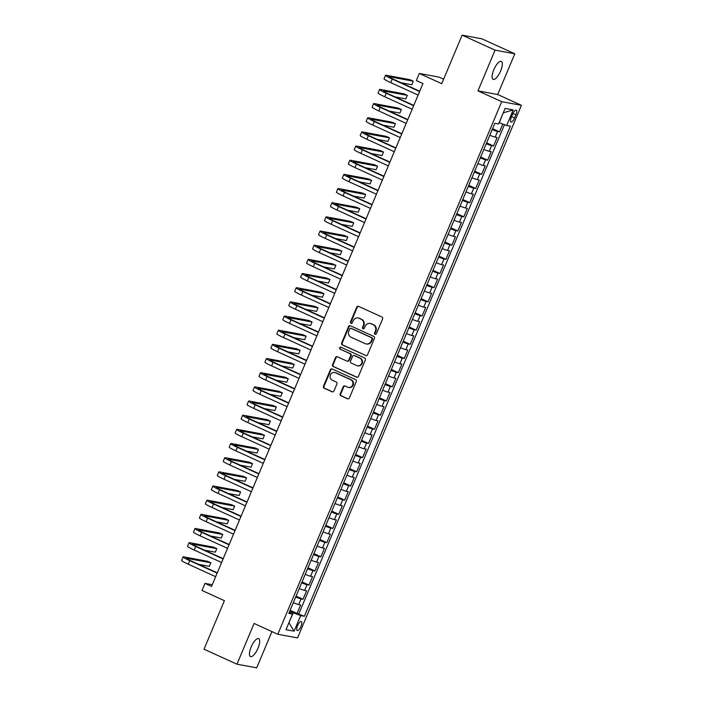<?xml version="1.0" encoding="UTF-8"?>
<svg xmlns="http://www.w3.org/2000/svg" width="703" height="703" viewBox="0 0 703 703"><rect width="100%" height="100%" fill="white"/><g stroke="black" fill="none" stroke-linecap="round" stroke-linejoin="round"><path stroke-width="1.05" d="M375.059 334.285A1.063 0.993 -79.5 0 0 376.369 333.723L382.581 318.951A1.511 1.415 -79.5 0 0 381.87 316.965L358.583 306.367A1.511 1.415 -79.5 0 0 356.702 307.176L350.498 321.948A1.063 0.993 -79.5 0 0 351.21 323.398A1.063 0.993 -79.5 0 0 352.308 322.765L353.108 320.858A4.842 4.534 -79.5 0 1 359.119 318.292L361.061 319.18A4.842 4.534 -79.5 0 1 363.328 325.507L362.528 327.422A1.063 0.993 -79.5 0 0 363.24 328.872A1.063 0.993 -79.5 0 0 364.339 328.248L365.147 326.333A4.842 4.534 -79.5 0 1 371.149 323.767L373.091 324.654A4.842 4.534 -79.5 0 1 375.367 330.981L374.558 332.897A1.063 0.993 -79.5 0 0 375.059 334.285M257.975 648.236A9.868 3.383 114.5 0 0 258.651 638.623A9.868 3.383 114.5 0 0 251.156 646.971A9.868 3.383 114.5 0 0 250.479 656.584A9.868 3.383 114.5 0 0 257.975 648.236M500.615 71.021A9.868 3.383 114.5 0 0 501.292 61.416A9.868 3.383 114.5 0 0 493.787 69.755A9.868 3.383 114.5 0 0 493.119 79.369A9.868 3.383 114.5 0 0 500.615 71.021M300.963 626.347A4.93 1.687 114.5 0 0 301.297 621.54A4.93 1.687 114.5 0 0 297.554 625.714A4.93 1.687 114.5 0 0 297.211 630.521A4.93 1.687 114.5 0 0 300.963 626.347M340.234 393.838A1.511 1.415 -79.5 0 0 340.946 395.815L347.475 398.794A1.511 1.415 -79.5 0 0 349.356 397.995L356.254 381.588A1.511 1.415 -79.5 0 0 355.542 379.602L332.255 369.005A1.511 1.415 -79.5 0 0 330.375 369.804L323.477 386.211A1.511 1.415 -79.5 0 0 324.188 388.197L332.08 391.782A1.511 1.415 -79.5 0 0 333.96 390.982L336.913 383.961A1.511 1.415 -79.5 0 0 336.201 381.984L332.291 380.2A4.051 3.787 -79.5 0 1 334.593 372.502A4.051 3.787 -79.5 0 1 335.419 372.766L350.744 379.743A4.051 3.787 -79.5 0 1 348.442 387.441A4.051 3.787 -79.5 0 1 347.616 387.177L345.068 386.017A1.511 1.415 -79.5 0 0 343.187 386.817L340.234 393.838L340.77 393.935A1.511 1.415 -79.5 0 0 341.473 395.921L348.011 398.891A1.511 1.415 -79.5 0 0 348.055 398.909M495.079 50.15L477.961 90.872L497.689 94.527L514.807 53.806L495.079 50.15L462.126 35.15L441.739 83.666L419.331 73.463L416.352 80.546L422.942 83.552L211.568 586.399L204.977 583.393L201.998 590.476L224.406 600.678L204.011 649.194L236.964 664.186L256.692 667.85L271.929 631.593M477.961 90.872L501.687 101.671L277.799 634.264L254.082 623.464L236.964 664.186M365.657 355.551A1.511 1.415 -79.5 0 0 367.528 354.751L374.427 338.345A1.511 1.415 -79.5 0 0 373.715 336.368L350.428 325.77A1.511 1.415 -79.5 0 0 348.556 326.57L341.658 342.976A1.511 1.415 -79.5 0 0 342.37 344.953L366.184 355.648A1.511 1.415 -79.5 0 0 366.237 355.674M365.34 359.962L358.442 376.369A1.511 1.415 -79.5 0 1 356.562 377.168L333.275 366.571A1.511 1.415 -79.5 0 1 332.572 364.593L335.524 357.572A1.511 1.415 -79.5 0 1 337.396 356.773L346.843 361.07A1.511 1.415 -79.5 0 0 348.723 360.27L350.683 355.613A1.511 1.415 -79.5 0 0 349.971 353.635L340.138 349.154A1.063 0.993 -79.5 0 1 340.735 347.141A1.063 0.993 -79.5 0 1 340.955 347.212L364.629 357.985A1.511 1.415 -79.5 0 1 365.34 359.962M462.126 35.15L481.863 38.814L514.807 53.806M290.128 610.283L297.061 613.438L300.638 604.94L298.687 604.58L301.069 598.912A6.169 0.492 -157.2 0 1 295.708 597.005M296.077 596.118L303.019 599.272L306.587 590.775L304.645 590.415L307.026 584.747A6.169 0.492 -157.2 0 1 301.657 582.84M302.035 581.952L308.969 585.107L312.545 576.609L310.594 576.249L312.976 570.581A6.169 0.492 -157.2 0 1 307.615 568.683M307.984 567.787L314.926 570.95L318.494 562.444L316.552 562.084L318.934 556.425A6.169 0.492 -157.2 0 1 313.564 554.518M313.942 553.621L320.876 556.785L324.452 548.278L322.51 547.918L324.891 542.259A6.169 0.492 -157.2 0 1 319.522 540.352M319.9 539.456L326.833 542.619L330.41 534.122L328.459 533.753L330.841 528.094A6.169 0.492 -157.2 0 1 325.48 526.187M325.849 525.29L332.791 528.454L336.359 519.956L334.417 519.596L336.799 513.928A6.169 0.492 -157.2 0 1 331.429 512.021M331.807 511.134L338.741 514.288L342.317 505.791L340.366 505.431L342.748 499.763A6.169 0.492 -157.2 0 1 337.387 497.856M337.756 496.968L344.698 500.123L348.266 491.625L346.324 491.265L348.706 485.597A6.169 0.492 -157.2 0 1 343.336 483.69M343.714 482.803L350.648 485.958L354.224 477.46L352.273 477.1L354.655 471.432A6.169 0.492 -157.2 0 1 349.294 469.525M349.672 468.637L356.606 471.792L360.182 463.295L358.231 462.934L360.613 457.266A6.169 0.492 -157.2 0 1 355.243 455.359M355.621 454.472L362.563 457.627L366.131 449.129L364.189 448.769L366.571 443.101A6.169 0.492 -157.2 0 1 361.201 441.194M361.579 440.306L368.513 443.461L372.089 434.964L370.138 434.603L372.52 428.935A6.169 0.492 -157.2 0 1 367.159 427.029M367.528 426.141L374.471 429.296L378.038 420.798L376.096 420.438L378.478 414.77A6.169 0.492 -157.2 0 1 373.108 412.863M373.486 411.976L380.42 415.13L383.996 406.633L382.045 406.272L384.427 400.605A6.169 0.492 -157.2 0 1 379.066 398.706M379.435 397.81L386.378 400.965L389.945 392.467L388.003 392.107L390.385 386.439A6.169 0.492 -157.2 0 1 385.016 384.541M385.393 383.645L392.336 386.808L395.903 378.302L393.961 377.942L396.343 372.282A6.169 0.492 -157.2 0 1 390.973 370.376M391.351 369.479L398.285 372.643L401.861 364.136L399.91 363.776L402.292 358.117A6.169 0.492 -157.2 0 1 396.931 356.21M397.3 355.314L404.243 358.477L407.81 349.98L405.868 349.611L408.25 343.952A6.169 0.492 -157.2 0 1 402.881 342.045M403.258 341.148L410.192 344.312L413.768 335.814L411.817 335.454L414.199 329.786A6.169 0.492 -157.2 0 1 408.838 327.879M409.208 326.992L416.15 330.146L419.717 321.649L417.775 321.289L420.157 315.621A6.169 0.492 -157.2 0 1 414.788 313.714M415.165 312.826L422.099 315.981L425.675 307.483L423.733 307.123L426.115 301.455A6.169 0.492 -157.2 0 1 420.746 299.548M421.123 298.661L428.057 301.815L431.633 293.318L429.682 292.958L432.064 287.29A6.169 0.492 -157.2 0 1 426.703 285.383M427.072 284.495L434.015 287.65L437.582 279.153L435.64 278.792L438.022 273.124A6.169 0.492 -157.2 0 1 432.653 271.217M433.03 270.33L439.964 273.485L443.54 264.987L441.589 264.627L443.971 258.959A6.169 0.492 -157.2 0 1 438.61 257.052M438.98 256.164L445.922 259.319L449.489 250.822L447.547 250.461L449.929 244.793A6.169 0.492 -157.2 0 1 444.56 242.886M444.937 241.999L451.871 245.154L455.447 236.656L453.497 236.296L455.887 230.628A6.169 0.492 -157.2 0 1 450.518 228.721M450.895 227.834L457.829 230.988L461.405 222.491L459.454 222.13L461.836 216.462A6.169 0.492 -157.2 0 1 456.475 214.564M456.845 213.668L463.787 216.823L467.354 208.325L465.412 207.965L467.794 202.297A6.169 0.492 -157.2 0 1 462.425 200.399M462.802 199.503L469.736 202.666L473.312 194.16L471.361 193.8L473.743 188.14A6.169 0.492 -157.2 0 1 468.383 186.233M468.752 185.337L475.694 188.501L479.261 179.994L477.319 179.634L479.701 173.975A6.169 0.492 -157.2 0 1 474.332 172.068M474.71 171.172L481.643 174.335L485.219 165.838L483.269 165.469L485.65 159.809A6.169 0.492 -157.2 0 1 480.29 157.903M480.659 157.006L487.601 160.17L491.169 151.672L489.226 151.312L491.608 145.644A6.169 0.492 -157.2 0 1 486.239 143.737M486.617 142.85L493.559 146.004L497.126 137.507L495.184 137.147A6.169 0.492 -157.2 0 1 489.815 135.24M512.61 114.229L511.301 117.348A4.78 1.634 114.5 0 0 510.976 122.006A4.78 1.634 114.5 0 0 514.614 117.963L515.923 114.844A4.78 1.634 114.5 0 0 516.248 110.186A4.78 1.634 114.5 0 0 512.61 114.229M501.687 101.671L521.415 105.327L297.536 637.929L277.799 634.264M297.061 613.438L304.381 616.294L510.404 126.189L506.67 125.494L499.13 122.638M304.381 616.294L300.656 615.6L294.1 631.18L285.998 629.677L292.545 614.097L288.81 613.403L494.833 123.297L498.568 123.992L505.114 108.411L513.216 109.914L506.67 125.494M492.575 128.684L499.508 131.839L497.566 131.479A6.169 0.492 -157.2 0 1 492.197 129.572M493.559 146.004L491.608 145.644M487.601 160.17L485.65 159.809M481.643 174.335L479.701 173.975M475.694 188.501L473.743 188.14M469.736 202.666L467.794 202.297M463.787 216.823L461.836 216.462M457.829 230.988L455.887 230.628M451.871 245.154L449.929 244.793M445.922 259.319L443.971 258.959M439.964 273.485L438.022 273.124M434.015 287.65L432.064 287.29M428.057 301.815L426.115 301.455M422.099 315.981L420.157 315.621M416.15 330.146L414.199 329.786M410.192 344.312L408.25 343.952M404.243 358.477L402.292 358.117M398.285 372.643L396.343 372.282M392.336 386.808L390.385 386.439M386.378 400.965L384.427 400.605M380.42 415.13L378.478 414.77M374.471 429.296L372.52 428.935M368.513 443.461L366.571 443.101M362.563 457.627L360.613 457.266M356.606 471.792L354.655 471.432M350.648 485.958L348.706 485.597M344.698 500.123L342.748 499.763M338.741 514.288L336.799 513.928M332.791 528.454L330.841 528.094M326.833 542.619L324.891 542.259M320.876 556.785L318.934 556.425M314.926 570.95L312.976 570.581M308.969 585.107L307.026 584.747M303.019 599.272L301.069 598.912M298.845 613.772L504.455 124.659M499.508 131.839L502.786 124.036M288.951 622.656L293.248 612.805L289.733 611.206M499.262 122.7L503.286 112.761M443.611 79.202L439.059 77.128L419.331 73.463M497.689 94.527L521.415 105.327M212.253 584.747L204.977 583.393M288.933 622.691L294.1 631.18M289.372 612.076L292.545 614.097M483.857 149.405A6.169 0.492 22.8 0 0 489.226 151.312M477.908 163.571A6.169 0.492 22.8 0 0 483.269 165.469M471.95 177.736A6.169 0.492 22.8 0 0 477.319 179.634M466.001 191.893A6.169 0.492 22.8 0 0 471.361 193.8M460.043 206.058A6.169 0.492 22.8 0 0 465.412 207.965M454.085 220.224A6.169 0.492 22.8 0 0 459.454 222.13M448.136 234.389A6.169 0.492 22.8 0 0 453.497 236.296M442.178 248.554A6.169 0.492 22.8 0 0 447.547 250.461M436.229 262.72A6.169 0.492 22.8 0 0 441.589 264.627M430.271 276.885A6.169 0.492 22.8 0 0 435.64 278.792M424.322 291.051A6.169 0.492 22.8 0 0 429.682 292.958M418.364 305.216A6.169 0.492 22.8 0 0 423.733 307.123M412.406 319.382A6.169 0.492 22.8 0 0 417.775 321.289M406.457 333.547A6.169 0.492 22.8 0 0 411.817 335.454M400.499 347.713A6.169 0.492 22.8 0 0 405.868 349.611M394.55 361.878A6.169 0.492 22.8 0 0 399.91 363.776M388.592 376.035A6.169 0.492 22.8 0 0 393.961 377.942M382.634 390.2A6.169 0.492 22.8 0 0 388.003 392.107M376.685 404.366A6.169 0.492 22.8 0 0 382.045 406.272M370.727 418.531A6.169 0.492 22.8 0 0 376.096 420.438M364.778 432.697A6.169 0.492 22.8 0 0 370.138 434.603M358.82 446.862A6.169 0.492 22.8 0 0 364.189 448.769M352.862 461.027A6.169 0.492 22.8 0 0 358.231 462.934M346.913 475.193A6.169 0.492 22.8 0 0 352.273 477.1M340.955 489.358A6.169 0.492 22.8 0 0 346.324 491.265M335.006 503.524A6.169 0.492 22.8 0 0 340.366 505.431M329.048 517.689A6.169 0.492 22.8 0 0 334.417 519.596M323.099 531.855A6.169 0.492 22.8 0 0 328.459 533.753M317.141 546.02A6.169 0.492 22.8 0 0 322.51 547.918M311.183 560.177A6.169 0.492 22.8 0 0 316.552 562.084M305.234 574.342A6.169 0.492 22.8 0 0 310.594 576.249M299.276 588.508A6.169 0.492 22.8 0 0 304.645 590.415M293.327 602.673A6.169 0.492 22.8 0 0 298.687 604.58M293.248 612.805L300.656 615.6M503.436 112.788L513.216 109.914M375.543 334.364A1.063 0.993 -79.5 0 1 375.094 332.994L375.894 331.087A4.842 4.534 -79.5 0 0 373.627 324.751L373.091 324.654M370.165 323.459L370.701 323.556A4.842 4.534 -79.5 0 1 371.685 323.863L373.627 324.751M358.135 317.984L358.671 318.081A4.842 4.534 -79.5 0 1 359.655 318.389L361.597 319.276A4.842 4.534 -79.5 0 1 363.864 325.612L363.064 327.519A1.063 0.993 -79.5 0 0 363.513 328.881M358.539 306.35A1.511 1.415 -79.5 0 0 357.238 307.273L351.025 322.044A1.063 0.993 -79.5 0 0 351.482 323.406M350.384 325.744A1.511 1.415 -79.5 0 0 349.083 326.667L342.194 343.073A1.511 1.415 -79.5 0 0 342.897 345.05L366.184 355.648M371.975 339.048A1.063 0.993 -79.5 0 0 371.474 337.66L351.034 328.363A1.063 0.993 -79.5 0 0 349.725 328.925L348.873 330.937A4.842 4.534 -79.5 0 0 351.14 337.273L365.112 343.626A4.842 4.534 -79.5 0 0 371.122 341.069L371.975 339.048L372.511 339.145A1.063 0.993 -79.5 0 0 372.01 337.765L371.474 337.66M350.823 328.292L351.351 328.389A1.063 0.993 -79.5 0 1 351.57 328.459L372.01 337.765M366.105 343.943L366.632 344.039A4.842 4.534 -79.5 0 0 371.659 341.166L371.122 341.069M372.511 339.145L371.659 341.166M337.352 356.755A1.511 1.415 -79.5 0 0 336.052 357.669L333.099 364.69A1.511 1.415 -79.5 0 0 333.811 366.676L357.098 377.274A1.511 1.415 -79.5 0 0 357.142 377.291M347.15 361.166L347.686 361.263A1.511 1.415 -79.5 0 0 349.25 360.367L351.21 355.709A1.511 1.415 -79.5 0 0 350.498 353.732L340.138 349.154M340.999 347.229A1.063 0.993 -79.5 0 0 340.674 349.259M356.641 365.534A4.051 3.787 -79.5 0 0 361.825 362.95A4.051 3.787 -79.5 0 0 359.769 358.091L354.365 355.63A1.511 1.415 -79.5 0 0 352.493 356.439L350.533 361.096A1.511 1.415 -79.5 0 0 351.245 363.073L356.641 365.534M357.467 365.788L358.003 365.885A4.051 3.787 -79.5 0 0 360.305 358.187L359.769 358.091M354.057 355.533L354.593 355.639A1.511 1.415 -79.5 0 1 354.901 355.736L360.305 358.187M345.015 386A1.511 1.415 -79.5 0 0 343.714 386.914L340.77 393.935M348.442 387.441L348.978 387.538A4.051 3.787 -79.5 0 0 351.28 379.84L350.744 379.743M334.593 372.502L335.12 372.599A4.051 3.787 -79.5 0 1 335.946 372.862L351.28 379.84M332.211 368.987A1.511 1.415 -79.5 0 0 330.911 369.91L324.013 386.316A1.511 1.415 -79.5 0 0 324.724 388.293L332.616 391.887A1.511 1.415 -79.5 0 0 332.66 391.905M401.079 82.743L411.8 84.729L413.294 81.188L409.998 79.694L386.29 75.291A11.564 0.923 22.8 0 0 385.516 75.309A11.564 0.923 22.8 0 0 392.177 79.052L419.586 91.522M385.516 75.309L384.031 78.85A11.564 0.923 22.8 0 0 390.692 82.594L418.1 95.063M419.717 91.223L393.513 79.298A7.707 0.615 -157.2 0 1 389.075 76.803A7.707 0.615 -157.2 0 1 389.585 76.794L413.294 81.188M395.13 96.909L405.851 98.895L407.336 95.353L404.04 93.859L380.341 89.457A11.564 0.923 22.8 0 0 379.567 89.474A11.564 0.923 22.8 0 0 386.228 93.218L413.636 105.687M379.567 89.474L378.073 93.016A11.564 0.923 22.8 0 0 384.734 96.759L412.143 109.229M413.759 105.388L387.555 93.464A7.707 0.615 -157.2 0 1 383.117 90.968A7.707 0.615 -157.2 0 1 383.636 90.959L407.336 95.353M389.172 111.074L399.893 113.06L401.378 109.519L398.091 108.025L374.383 103.622A11.564 0.923 22.8 0 0 373.609 103.64A11.564 0.923 22.8 0 0 380.27 107.383L407.678 119.853M373.609 103.64L372.124 107.181A11.564 0.923 22.8 0 0 378.785 110.925L406.193 123.394M407.81 119.554L381.606 107.629A7.707 0.615 -157.2 0 1 377.168 105.134A7.707 0.615 -157.2 0 1 377.678 105.125L401.378 109.519M383.223 125.239L393.944 127.225L395.429 123.684L392.133 122.19L368.434 117.788A11.564 0.923 22.8 0 0 367.66 117.805A11.564 0.923 22.8 0 0 374.312 121.549L401.729 134.018M367.66 117.805L366.166 121.347A11.564 0.923 22.8 0 0 372.827 125.09L400.235 137.56M401.852 133.719L375.648 121.795A7.707 0.615 -157.2 0 1 371.21 119.299A7.707 0.615 -157.2 0 1 371.729 119.29L395.429 123.684M377.265 139.405L387.986 141.391L389.471 137.85L386.175 136.347L362.476 131.953A11.564 0.923 22.8 0 0 361.702 131.971A11.564 0.923 22.8 0 0 368.363 135.714L395.771 148.184M361.702 131.971L360.217 135.512A11.564 0.923 22.8 0 0 366.869 139.256L394.286 151.725M395.894 147.885L369.699 135.96A7.707 0.615 -157.2 0 1 365.252 133.465A7.707 0.615 -157.2 0 1 365.771 133.456L389.471 137.85M371.307 153.57L382.028 155.556L383.522 152.015L380.226 150.512L356.518 146.119A11.564 0.923 22.8 0 0 355.753 146.136A11.564 0.923 22.8 0 0 362.405 149.871L389.814 162.349M355.753 146.136L354.259 149.677A11.564 0.923 22.8 0 0 360.92 153.412L388.328 165.89M389.945 162.05L363.741 150.126A7.707 0.615 -157.2 0 1 359.303 147.63A7.707 0.615 -157.2 0 1 359.813 147.621L383.522 152.015M365.358 167.736L376.079 169.722L377.564 166.18L374.268 164.678L350.569 160.284A11.564 0.923 22.8 0 0 349.795 160.302A11.564 0.923 22.8 0 0 356.456 164.036L383.864 176.515M349.795 160.302L348.31 163.843A11.564 0.923 22.8 0 0 354.962 167.578L382.37 180.056M383.987 176.216L357.783 164.291A7.707 0.615 -157.2 0 1 353.345 161.795A7.707 0.615 -157.2 0 1 353.864 161.778L377.564 166.18M359.4 181.901L370.121 183.887L371.615 180.346L368.319 178.843L344.611 174.449A11.564 0.923 22.8 0 0 343.837 174.467A11.564 0.923 22.8 0 0 350.498 178.202L377.906 190.68M343.837 174.467L342.352 178.008A11.564 0.923 22.8 0 0 349.013 181.743L376.421 194.221M378.038 190.381L351.834 178.448A7.707 0.615 -157.2 0 1 347.396 175.961A7.707 0.615 -157.2 0 1 347.906 175.943L371.615 180.346M353.451 196.058L364.172 198.053L365.657 194.511L362.361 193.009L338.661 188.615A11.564 0.923 22.8 0 0 337.888 188.632A11.564 0.923 22.8 0 0 344.54 192.367L371.957 204.845M337.888 188.632L336.394 192.174A11.564 0.923 22.8 0 0 343.055 195.909L370.463 208.387M372.08 204.547L345.876 192.613A7.707 0.615 -157.2 0 1 341.438 190.126A7.707 0.615 -157.2 0 1 341.957 190.109L365.657 194.511M347.493 210.223L358.214 212.218L359.699 208.677L356.403 207.174L332.704 202.78A11.564 0.923 22.8 0 0 331.93 202.798A11.564 0.923 22.8 0 0 338.591 206.533L365.999 219.011M331.93 202.798L330.445 206.339A11.564 0.923 22.8 0 0 337.097 210.074L364.514 222.552M366.122 218.703L339.927 206.779A7.707 0.615 -157.2 0 1 335.48 204.292A7.707 0.615 -157.2 0 1 335.999 204.274L359.699 208.677M341.535 224.389L352.256 226.384L353.75 222.842L350.454 221.34L326.746 216.946A11.564 0.923 22.8 0 0 325.981 216.963A11.564 0.923 22.8 0 0 332.633 220.698L360.041 233.176M325.981 216.963L324.487 220.505A11.564 0.923 22.8 0 0 331.148 224.239L358.556 236.718M360.173 232.869L333.969 220.944A7.707 0.615 -157.2 0 1 329.531 218.457A7.707 0.615 -157.2 0 1 330.041 218.44L353.75 222.842M335.586 238.554L346.307 240.549L347.792 237.008L344.496 235.505L320.796 231.102A11.564 0.923 22.8 0 0 320.023 231.129A11.564 0.923 22.8 0 0 326.684 234.864L354.092 247.342M320.023 231.129L318.538 234.67A11.564 0.923 22.8 0 0 325.19 238.405L352.598 250.883M354.215 247.034L328.011 235.11A7.707 0.615 -157.2 0 1 323.573 232.623A7.707 0.615 -157.2 0 1 324.092 232.605L347.792 237.008M329.628 252.72L340.349 254.706L341.843 251.164L338.547 249.67L314.839 245.268A11.564 0.923 22.8 0 0 314.065 245.294A11.564 0.923 22.8 0 0 320.726 249.029L348.134 261.507M314.065 245.294L312.58 248.836A11.564 0.923 22.8 0 0 319.241 252.57L346.649 265.049M348.266 261.2L322.062 249.275A7.707 0.615 -157.2 0 1 317.624 246.779A7.707 0.615 -157.2 0 1 318.134 246.771L341.843 251.164M323.679 266.885L334.4 268.871L335.885 265.33L332.589 263.836L308.889 259.433A11.564 0.923 22.8 0 0 308.116 259.451A11.564 0.923 22.8 0 0 314.777 263.194L342.185 275.664M308.116 259.451L306.622 262.992A11.564 0.923 22.8 0 0 313.283 266.736L340.691 279.205M342.308 275.365L316.104 263.44A7.707 0.615 -157.2 0 1 311.666 260.945A7.707 0.615 -157.2 0 1 312.185 260.936L335.885 265.33M317.721 281.051L328.442 283.037L329.927 279.495L326.631 278.001L302.931 273.599A11.564 0.923 22.8 0 0 302.158 273.616A11.564 0.923 22.8 0 0 308.819 277.36L336.227 289.829M302.158 273.616L300.673 277.158A11.564 0.923 22.8 0 0 307.334 280.901L334.742 293.371M336.35 289.531L310.155 277.606A7.707 0.615 -157.2 0 1 305.717 275.11A7.707 0.615 -157.2 0 1 306.227 275.101L329.927 279.495M311.763 295.216L322.484 297.202L323.978 293.661L320.682 292.167L296.982 287.764A11.564 0.923 22.8 0 0 296.209 287.782A11.564 0.923 22.8 0 0 302.861 291.525L330.269 303.995M296.209 287.782L294.715 291.323A11.564 0.923 22.8 0 0 301.376 295.067L328.784 307.536M330.401 303.696L304.197 291.771A7.707 0.615 -157.2 0 1 299.759 289.276A7.707 0.615 -157.2 0 1 300.278 289.267L323.978 293.661M305.814 309.382L316.535 311.367L318.02 307.826L314.724 306.332L291.024 301.93A11.564 0.923 22.8 0 0 290.251 301.947A11.564 0.923 22.8 0 0 296.912 305.691L324.32 318.16M290.251 301.947L288.766 305.489A11.564 0.923 22.8 0 0 295.418 309.232L322.826 321.702M324.443 317.861L298.239 305.937A7.707 0.615 -157.2 0 1 293.801 303.441A7.707 0.615 -157.2 0 1 294.32 303.432L318.02 307.826M299.856 323.547L310.577 325.533L312.07 321.992L308.775 320.489L285.066 316.095A11.564 0.923 22.8 0 0 284.293 316.113A11.564 0.923 22.8 0 0 290.954 319.856L318.362 332.326M284.293 316.113L282.808 319.654A11.564 0.923 22.8 0 0 289.469 323.389L316.877 335.867M318.494 332.027L292.29 320.102A7.707 0.615 -157.2 0 1 287.852 317.607A7.707 0.615 -157.2 0 1 288.362 317.598L312.07 321.992M293.907 337.712L304.627 339.698L306.113 336.157L302.817 334.654L279.117 330.261A11.564 0.923 22.8 0 0 278.344 330.278A11.564 0.923 22.8 0 0 285.005 334.013L312.413 346.491M278.344 330.278L276.85 333.82A11.564 0.923 22.8 0 0 283.511 337.554L310.919 350.032M312.536 346.192L286.332 334.268A7.707 0.615 -157.2 0 1 281.894 331.772A7.707 0.615 -157.2 0 1 282.413 331.763L306.113 336.157M287.949 351.878L298.67 353.864L300.155 350.322L296.868 348.82L273.159 344.426A11.564 0.923 22.8 0 0 272.386 344.444A11.564 0.923 22.8 0 0 279.047 348.178L306.455 360.657M272.386 344.444L270.901 347.985A11.564 0.923 22.8 0 0 277.562 351.72L304.97 364.198M306.587 360.358L280.383 348.433A7.707 0.615 -157.2 0 1 275.945 345.938A7.707 0.615 -157.2 0 1 276.455 345.92L300.155 350.322M281.991 366.035L292.712 368.029L294.206 364.488L290.91 362.985L267.21 358.592A11.564 0.923 22.8 0 0 266.437 358.609A11.564 0.923 22.8 0 0 273.089 362.344L300.506 374.822M266.437 358.609L264.943 362.15A11.564 0.923 22.8 0 0 271.604 365.885L299.012 378.363M300.629 374.523L274.425 362.59A7.707 0.615 -157.2 0 1 269.987 360.103A7.707 0.615 -157.2 0 1 270.506 360.085L294.206 364.488M276.042 380.2L286.762 382.195L288.248 378.653L284.952 377.151L261.252 372.757A11.564 0.923 22.8 0 0 260.479 372.775A11.564 0.923 22.8 0 0 267.14 376.509L294.548 388.987M260.479 372.775L258.994 376.316A11.564 0.923 22.8 0 0 265.646 380.051L293.063 392.529M294.671 388.689L268.476 376.755A7.707 0.615 -157.2 0 1 264.029 374.268A7.707 0.615 -157.2 0 1 264.548 374.251L288.248 378.653M270.084 394.365L280.805 396.36L282.298 392.819L279.003 391.316L255.294 386.922A11.564 0.923 22.8 0 0 254.53 386.94A11.564 0.923 22.8 0 0 261.182 390.675L288.59 403.153M254.53 386.94L253.036 390.481A11.564 0.923 22.8 0 0 259.697 394.216L287.105 406.694M288.722 402.845L262.518 390.921A7.707 0.615 -157.2 0 1 258.08 388.434A7.707 0.615 -157.2 0 1 258.59 388.416L282.298 392.819M264.135 408.531L274.855 410.526L276.341 406.984L273.045 405.482L249.345 401.079A11.564 0.923 22.8 0 0 248.572 401.105A11.564 0.923 22.8 0 0 255.233 404.84L282.641 417.318M248.572 401.105L247.087 404.647A11.564 0.923 22.8 0 0 253.739 408.381L281.147 420.86M282.764 417.011L256.56 405.086A7.707 0.615 -157.2 0 1 252.122 402.599A7.707 0.615 -157.2 0 1 252.641 402.582L276.341 406.984M258.177 422.696L268.898 424.691L270.391 421.15L267.096 419.647L243.387 415.245A11.564 0.923 22.8 0 0 242.614 415.271A11.564 0.923 22.8 0 0 249.275 419.006L276.683 431.484M242.614 415.271L241.129 418.812A11.564 0.923 22.8 0 0 247.79 422.547L275.198 435.025M276.815 431.176L250.611 419.252A7.707 0.615 -157.2 0 1 246.173 416.765A7.707 0.615 -157.2 0 1 246.683 416.747L270.391 421.15M252.228 436.862L262.948 438.848L264.433 435.306L261.138 433.813L237.438 429.41A11.564 0.923 22.8 0 0 236.665 429.436A11.564 0.923 22.8 0 0 243.317 433.171L270.734 445.649M236.665 429.436L235.171 432.969A11.564 0.923 22.8 0 0 241.832 436.712L269.24 449.182M270.857 445.342L244.653 433.417A7.707 0.615 -157.2 0 1 240.215 430.921A7.707 0.615 -157.2 0 1 240.734 430.913L264.433 435.306M246.27 451.027L256.99 453.013L258.476 449.472L255.18 447.978L231.48 443.575A11.564 0.923 22.8 0 0 230.707 443.593A11.564 0.923 22.8 0 0 237.368 447.336L264.776 459.806M230.707 443.593L229.222 447.134A11.564 0.923 22.8 0 0 235.874 450.878L263.291 463.347M264.899 459.507L238.704 447.583A7.707 0.615 -157.2 0 1 234.257 445.087A7.707 0.615 -157.2 0 1 234.776 445.078L258.476 449.472M240.312 465.193L251.033 467.179L252.526 463.637L249.231 462.143L225.522 457.741A11.564 0.923 22.8 0 0 224.758 457.758A11.564 0.923 22.8 0 0 231.41 461.502L258.818 473.971M224.758 457.758L223.264 461.3A11.564 0.923 22.8 0 0 229.925 465.043L257.333 477.513M258.95 473.673L232.746 461.748A7.707 0.615 -157.2 0 1 228.308 459.252A7.707 0.615 -157.2 0 1 228.818 459.244L252.526 463.637M234.363 479.358L245.083 481.344L246.568 477.803L243.273 476.309L219.573 471.906A11.564 0.923 22.8 0 0 218.8 471.924A11.564 0.923 22.8 0 0 225.461 475.667L252.869 488.137M218.8 471.924L217.315 475.465A11.564 0.923 22.8 0 0 223.967 479.209L251.375 491.678M252.992 487.838L226.788 475.913A7.707 0.615 -157.2 0 1 222.35 473.418A7.707 0.615 -157.2 0 1 222.869 473.409L246.568 477.803M228.405 493.524L239.125 495.51L240.619 491.968L237.324 490.466L213.615 486.072A11.564 0.923 22.8 0 0 212.842 486.089A11.564 0.923 22.8 0 0 219.503 489.833L246.911 502.302M212.842 486.089L211.357 489.631A11.564 0.923 22.8 0 0 218.018 493.374L245.426 505.844M247.043 502.004L220.839 490.079A7.707 0.615 -157.2 0 1 216.401 487.583A7.707 0.615 -157.2 0 1 216.911 487.574L240.619 491.968M222.456 507.689L233.176 509.675L234.661 506.134L231.366 504.631L207.666 500.237A11.564 0.923 22.8 0 0 206.893 500.255A11.564 0.923 22.8 0 0 213.545 503.989L240.962 516.468M206.893 500.255L205.399 503.796A11.564 0.923 22.8 0 0 212.06 507.531L239.468 520.009M241.085 516.169L214.881 504.244A7.707 0.615 -157.2 0 1 210.443 501.749A7.707 0.615 -157.2 0 1 210.962 501.74L234.661 506.134M216.498 521.854L227.218 523.84L228.703 520.299L225.408 518.796L201.708 514.403A11.564 0.923 22.8 0 0 200.935 514.42A11.564 0.923 22.8 0 0 207.596 518.155L235.004 530.633M200.935 514.42L199.45 517.962A11.564 0.923 22.8 0 0 206.111 521.696L233.519 534.175M235.127 530.334L208.932 518.41A7.707 0.615 -157.2 0 1 204.485 515.914A7.707 0.615 -157.2 0 1 205.004 515.905L228.703 520.299M210.54 536.02L221.26 538.006L222.754 534.465L219.459 532.962L195.759 528.568A11.564 0.923 22.8 0 0 194.986 528.586A11.564 0.923 22.8 0 0 201.638 532.32L229.046 544.799M194.986 528.586L193.492 532.127A11.564 0.923 22.8 0 0 200.153 535.862L227.561 548.34M229.178 544.5L202.974 532.566A7.707 0.615 -157.2 0 1 198.536 530.08A7.707 0.615 -157.2 0 1 199.046 530.062L222.754 534.465M204.591 550.177L215.311 552.171L216.796 548.63L213.501 547.127L189.801 542.734A11.564 0.923 22.8 0 0 189.028 542.751A11.564 0.923 22.8 0 0 195.689 546.486L223.097 558.964M189.028 542.751L187.543 546.293A11.564 0.923 22.8 0 0 194.195 550.027L221.603 562.505M223.22 558.665L197.016 546.732A7.707 0.615 -157.2 0 1 192.578 544.245A7.707 0.615 -157.2 0 1 193.097 544.227L216.796 548.63M198.633 564.342L209.353 566.337L210.847 562.795L207.552 561.293L183.843 556.899A11.564 0.923 22.8 0 0 183.07 556.917A11.564 0.923 22.8 0 0 189.731 560.651L217.139 573.13M183.07 556.917L181.585 560.458A11.564 0.923 22.8 0 0 188.246 564.193L215.654 576.671M217.271 572.822L191.067 560.897A7.707 0.615 -157.2 0 1 186.629 558.41A7.707 0.615 -157.2 0 1 187.139 558.393L210.847 562.795M495.184 137.147L497.566 131.479M512.953 113.491L515.923 114.844M511.617 116.601L514.614 117.963M375.894 331.087L375.367 330.981M371.685 323.863L371.149 323.767M363.064 327.519L362.528 327.422M363.864 325.612L363.328 325.507M361.597 319.276L361.061 319.18M359.655 318.389L359.119 318.292M351.025 322.044L350.498 321.948M357.238 307.273L356.702 307.176M375.094 332.994L374.558 332.897M342.897 345.05L342.37 344.953M342.194 343.073L341.658 342.976M349.083 326.667L348.556 326.57M351.57 328.459L351.034 328.363M357.098 377.274L356.562 377.168M333.811 366.676L333.275 366.571M333.099 364.69L332.572 364.593M336.052 357.669L335.524 357.572M349.25 360.367L348.723 360.27M351.21 355.709L350.683 355.613M350.498 353.732L349.971 353.635M354.901 355.736L354.365 355.63M343.714 386.914L343.187 386.817M335.946 372.862L335.419 372.766M332.616 391.887L332.08 391.782M324.724 388.293L324.188 388.197M324.013 386.316L323.477 386.211M330.911 369.91L330.375 369.804M348.011 398.891L347.475 398.794M341.473 395.921L340.946 395.815M392.177 79.052L390.692 82.594M386.228 93.218L384.734 96.759M380.27 107.383L378.785 110.925M374.312 121.549L372.827 125.09M368.363 135.714L366.869 139.256M362.405 149.871L360.92 153.412M356.456 164.036L354.962 167.578M350.498 178.202L349.013 181.743M344.54 192.367L343.055 195.909M338.591 206.533L337.097 210.074M332.633 220.698L331.148 224.239M326.684 234.864L325.19 238.405M320.726 249.029L319.241 252.57M314.777 263.194L313.283 266.736M308.819 277.36L307.334 280.901M302.861 291.525L301.376 295.067M296.912 305.691L295.418 309.232M290.954 319.856L289.469 323.389M285.005 334.013L283.511 337.554M279.047 348.178L277.562 351.72M273.089 362.344L271.604 365.885M267.14 376.509L265.646 380.051M261.182 390.675L259.697 394.216M255.233 404.84L253.739 408.381M249.275 419.006L247.79 422.547M243.317 433.171L241.832 436.712M237.368 447.336L235.874 450.878M231.41 461.502L229.925 465.043M225.461 475.667L223.967 479.209M219.503 489.833L218.018 493.374M213.545 503.989L212.06 507.531M207.596 518.155L206.111 521.696M201.638 532.32L200.153 535.862M195.689 546.486L194.195 550.027M189.731 560.651L188.246 564.193"/></g></svg>
